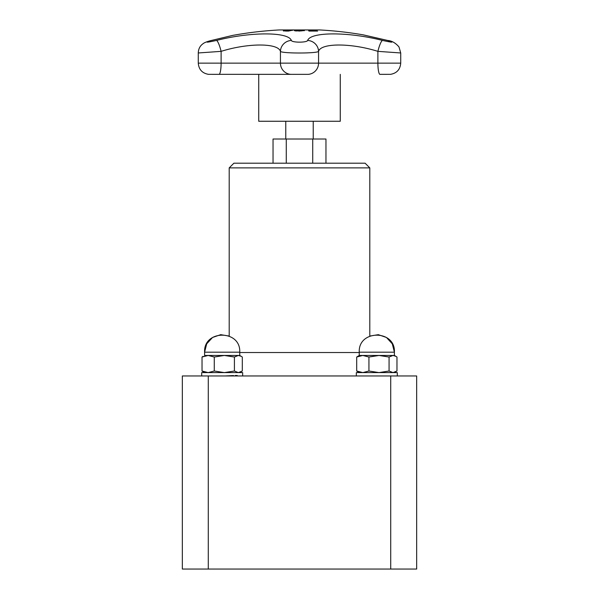 <?xml version="1.0" encoding="UTF-8"?>
<svg xmlns="http://www.w3.org/2000/svg" width="599" height="599" viewBox="0 0 599 599"><rect width="100%" height="100%" fill="white"/><g stroke="black" fill="none" stroke-linecap="round" stroke-linejoin="round"><path stroke-width="0.9" d="M325.961 163.205L325.961 139.02L273.039 139.02L273.039 163.205M285.768 139.02L285.768 121.26M340.269 74.351L340.269 121.26L258.731 121.26L258.731 74.351M299.425 30.16L304.374 30.609L295.764 30.961L294.431 30.609L295.794 30.272L299.425 30.16L295.988 30.586L296.894 30.871L301.881 30.871L302.809 30.586L299.41 30.242M300.818 30.264L304.374 30.699M295.988 30.684L299.38 31.058L302.809 30.676M294.431 30.699L297.965 30.264M312.251 30.938A374.914 148.47 -90 0 0 308.32 30.175A374.15 343.564 -90 0 1 309.698 30.175A374.914 148.47 90 0 1 313.621 30.938A373.379 342.86 -90 0 1 317.088 30.968A374.892 148.455 90 0 1 317.612 31.088A373.259 342.748 90 0 0 309.309 31.088A374.892 148.455 -90 0 0 308.784 30.968A373.379 342.86 -90 0 1 312.251 30.938L312.251 31.036A373.289 342.77 -90 0 0 309.166 31.058M308.882 30.264A374.053 343.474 -90 0 1 309.698 30.264A374.824 148.432 90 0 1 313.621 31.036A373.289 342.77 -90 0 1 317.088 31.058A374.794 148.417 90 0 1 317.193 31.088M291.578 30.175A374.15 344.081 90 0 1 292.948 30.182A374.907 147.257 90 0 0 288.531 31.073A373.259 343.257 -90 0 0 285.933 31.066L283.327 30.781L288.763 30.467A373.858 343.811 90 0 1 289.931 30.467A374.914 147.264 -90 0 1 291.578 30.175L291.578 30.272A374.053 343.991 90 0 1 292.417 30.272M284.78 30.759L286.524 31.036A373.282 343.279 90 0 1 287.67 31.043A374.817 147.227 -90 0 1 289.429 30.661L289.429 30.564A373.761 343.721 -90 0 0 288.493 30.564L284.78 30.759L286.524 30.946A373.379 343.369 90 0 1 287.67 30.946L287.67 31.043M283.507 31.006L286.404 30.601M287.505 30.564L288.763 30.556A373.761 343.721 90 0 1 289.931 30.564A374.817 147.227 -90 0 1 291.578 30.272M287.67 30.946A374.914 147.264 -90 0 1 289.429 30.564M362.912 34.802L387.538 40.44A11.246 4.642 -75 0 1 387.8 40.485L363.308 34.869M232.39 35.461L210.331 40.725A11.246 5.691 74.4 0 1 210.683 40.65L232.629 35.416M387.538 40.44C394.696 42.709 393.011 42.709 382.499 40.44C348.416 31.702 310.537 31.747 307.646 40.44C307.122 42.716 291.855 42.709 291.354 40.44C288.404 31.702 250.367 31.754 216.501 40.44A11.246 2.059 76.1 0 1 221.106 51.357C247.949 42.926 278.101 42.881 280.437 51.357C281.612 53.558 317.335 53.566 318.563 51.357C320.854 42.926 350.879 42.881 377.894 51.357L400.724 52.967L398.994 46.947C395.595 42.971 391.866 40.814 387.8 40.485M363.249 34.862A374.914 374.914 0 0 0 319.746 29.95L279.254 29.95A374.914 374.914 0 0 0 232.397 35.453M210.331 40.725C206.588 41.743 204.132 42.761 202.971 43.772C199.976 45.913 198.411 48.976 198.276 52.967L221.106 51.357L221.106 63.142A11.246 2.119 90 0 1 219.182 74.343L290.665 74.351A0.936 0.928 90 0 0 290.747 74.343M382.499 40.44A11.246 2.059 103.9 0 0 377.894 51.357L377.894 63.142L280.437 63.142A11.246 11.156 90 0 0 290.582 74.343A0.936 0.928 90 0 0 290.665 74.351L308.335 74.351A0.936 0.928 90 0 1 308.253 74.343M307.646 40.44A11.246 10.849 27.2 0 1 318.563 51.357L318.563 63.142A11.246 11.156 -90 0 1 308.418 74.343A0.936 0.928 90 0 1 308.335 74.351L245.919 74.351M291.354 40.44A11.246 10.849 152.8 0 0 280.437 51.357L280.437 63.142L198.276 63.142C198.816 69.506 202.222 73.243 208.497 74.343M286.27 163.205L286.27 139.02M312.73 163.205L312.73 139.02M239.75 352.175L204.596 352.175C203.48 329.517 240.858 329.51 239.75 352.175L239.75 355.462L208.16 355.462L202.035 357.026L202.035 371.021L208.16 372.593L214.277 371.021L224.348 372.593L234.419 371.021L238.365 372.593L242.31 371.021L242.31 357.026L241.247 356.323L238.365 355.462L234.419 357.026L234.419 371.021M229.2 167.885L233.887 163.205L365.113 163.205L369.8 167.885L229.2 167.885L229.2 336.069L220.702 334.669L212.54 337.477L206.7 343.841L204.596 352.175L204.596 355.462L208.16 355.462L214.277 357.026L214.277 371.021M234.419 357.026L224.348 355.462L214.277 357.026M202.035 357.026L203.098 356.323M204.596 372.593L202.035 371.021M201.691 375.97L201.691 372.593L242.655 372.593L242.655 375.97M369.8 167.885L369.8 336.069L378.298 334.669L386.452 337.477L392.3 343.841L394.404 352.175L359.25 352.175C358.135 329.517 395.512 329.51 394.404 352.175L394.404 355.462L362.807 355.462L356.69 357.026L356.69 371.021L362.807 372.593L368.932 371.021L379.002 372.593L389.065 371.021L393.019 372.593L396.965 371.021L396.965 357.026L395.902 356.323L393.019 355.462L389.065 357.026L389.065 371.021M359.25 352.175L359.25 355.462L362.807 355.462L368.932 357.026L368.932 371.021M389.065 357.026L379.002 355.462L368.932 357.026M356.69 357.026L359.25 355.462M359.25 372.593L356.69 371.021M356.345 375.97L356.345 372.593L397.309 372.593L397.309 375.97M208.287 375.97L182.336 375.97L182.336 569.05L208.287 569.05L208.287 375.97L416.664 375.97L416.664 569.05L390.713 569.05L390.713 375.97M390.713 569.05L208.287 569.05M237.219 375.461L235.212 375.483M233.543 375.558L225.142 375.97M390.503 74.343L379.818 74.343A11.246 2.119 -90 0 1 377.894 63.142L400.724 63.142C400.184 69.506 396.778 73.243 390.503 74.343L379.833 74.351M216.501 40.44C206.4 42.649 204.461 42.716 210.683 40.65M359.25 352.534L239.75 352.534M313.232 139.02L313.232 121.26M208.669 74.343L219.167 74.351M198.276 52.967L198.276 63.142M400.724 52.974L400.724 63.142M239.75 372.593L241.247 371.724M239.75 355.462L241.247 356.323M394.404 372.593L395.902 371.724M394.404 355.462L395.902 356.323L394.404 355.462"/></g></svg>
